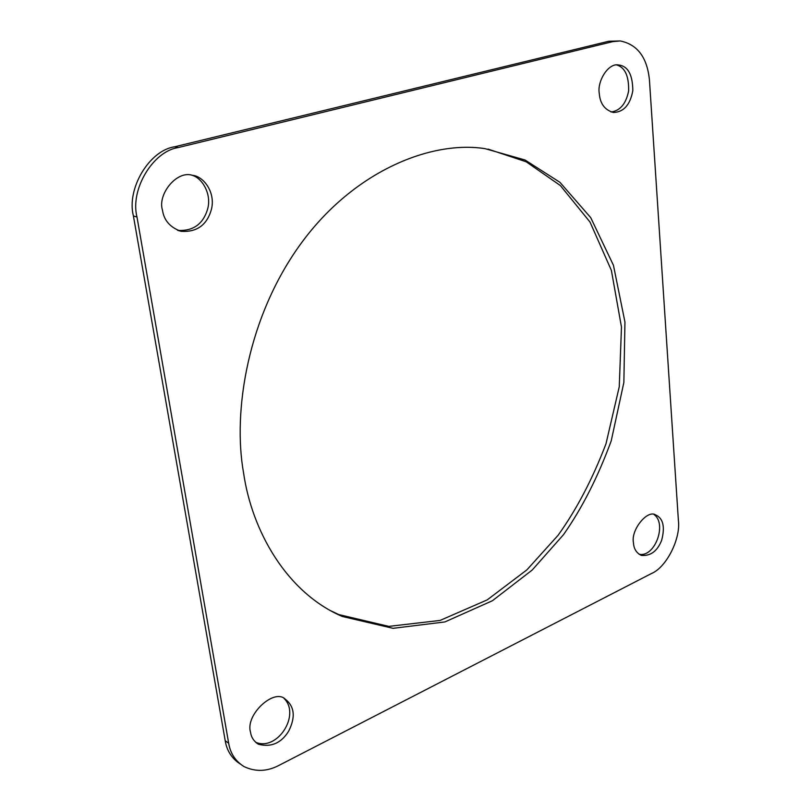 <?xml version="1.0" encoding="UTF-8"?>
<svg xmlns="http://www.w3.org/2000/svg" width="811" height="811" viewBox="0 0 811 811"><rect width="100%" height="100%" fill="white"/><g stroke="black" fill="none" stroke-linecap="round" stroke-linejoin="round"><path stroke-width="1.22" d="M228.661 743.17L136.978 216.983C129.902 189.561 153.005 151.13 178.329 147.541L612.842 41.614L620.212 40.945C637.426 44.423 647.168 57.419 649.439 79.934L678.391 520.469C680.834 538.757 666.358 567.416 651.446 573.529L279.187 765.27C267.174 771.616 255.414 772.042 243.918 766.527C235.393 761.083 230.304 753.297 228.661 743.17L225.235 740.818L133.42 216C126.344 188.659 149.396 150.349 174.669 146.781L608.716 41.26L612.842 41.614M250.558 732.323C244.993 714.886 273.824 688.458 284.914 698.879C294.596 706.28 295.802 717.117 288.544 731.37C281.062 743.261 271.016 747.549 258.405 744.224C253.843 741.274 251.238 737.311 250.558 732.323M633.462 542.721C630.644 530.039 647.371 509.47 655.552 514.863C663.165 518.28 665.192 526.755 661.654 540.298C657.366 551.145 650.594 556.174 641.349 555.393C636.402 552.99 633.766 548.763 633.462 542.721M162.474 210.161C157.314 194.478 176.727 170.087 192.359 175.298C203.297 176.088 215.574 191.933 211.529 208.974C207.18 224.88 197.063 232.331 181.157 231.328C170.249 227.546 164.015 220.491 162.474 210.161M243.564 472.904C232.544 411.319 247.608 316.645 301.063 243.432C354.519 170.178 432.101 140.232 485.171 148.687L525.001 159.99L559.914 182.293L590.712 217.632L613.461 265.319L624.946 322.038L623.862 382.457L611.251 440.758C598.021 476.868 582.085 508.193 563.452 534.733L532.229 570.011L492.389 600.748L444.894 621.936L393.061 628.322L342.343 616.482C286.861 592.76 251.978 531.246 243.564 472.904M599.268 93.356C597.028 81.536 608.159 62.751 618.55 64.961C627.927 66.046 632.681 74.612 632.813 90.68C630.188 104.862 623.71 112.131 613.39 112.476C604.742 109.992 600.039 103.615 599.268 93.356M225.235 740.818C226.847 750.773 231.824 758.478 240.137 763.942M620.212 40.945L608.716 41.26M284.103 698.494C300.739 714.684 277.534 751.483 255.718 742.308M654.011 514.519C667.26 523.703 654.943 557.704 639.078 554.258M191.589 175.176C201.99 177.386 212.229 194.275 207.444 209.684C202.892 224.191 193.119 231.105 178.146 230.436M488.04 149.092L526.207 161.794L560.391 185.567L590.043 222.102L611.393 270.428L621.469 327.056L619.269 386.705L605.989 443.81C592.547 479.017 576.58 509.521 558.09 535.29L526.866 569.89L487.188 599.907L440.079 620.425L388.834 626.386L338.745 614.566L331.06 610.896M616.755 64.961C625.007 67.455 628.961 76.112 628.626 90.913C626.072 103.696 620.212 110.722 611.048 111.999M133.42 216L136.978 216.983M174.669 146.781L178.329 147.541M256.377 742.866L258.405 744.224M177.538 230.314L181.157 231.328M338.745 614.566L342.343 616.482"/></g></svg>
